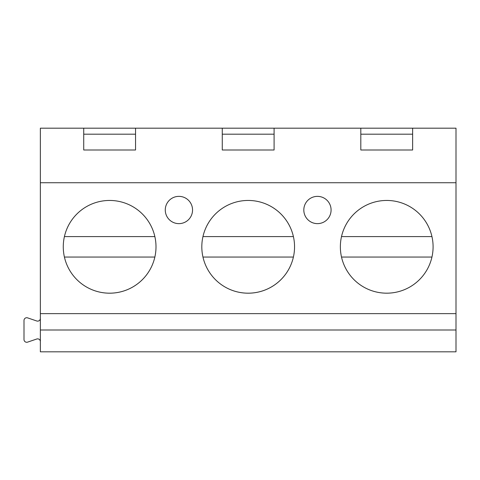 <?xml version="1.0" encoding="UTF-8"?>
<svg xmlns="http://www.w3.org/2000/svg" width="480" height="480" viewBox="0 0 480 480"><rect width="100%" height="100%" fill="white"/><g stroke="black" fill="none" stroke-linecap="round" stroke-linejoin="round"><path stroke-width="0.72" d="M40.362 330L40.362 351.816L456 351.816L456 330L40.362 330L40.362 313.638L456 313.638L456 330M40.362 182.73L456 182.73L456 128.184L40.362 128.184L40.362 313.638M40.362 341.592A2.73 2.73 0 0 0 36.756 339.012L27.606 342.126A2.73 2.73 0 0 1 24 339.546L24 320.454A2.73 2.73 0 0 1 27.606 317.874L36.756 320.988A2.73 2.73 0 0 0 40.362 318.408M456 182.73L456 313.638M63.27 246.816A46.362 46.362 0 0 0 132.816 286.968A46.362 46.362 0 0 0 132.816 206.664A46.362 46.362 0 0 0 63.27 246.816M201.816 246.816A46.362 46.362 0 0 0 271.362 286.968A46.362 46.362 0 0 0 271.362 206.664A46.362 46.362 0 0 0 201.816 246.816M340.362 246.816A46.362 46.362 0 0 0 409.908 286.968A46.362 46.362 0 0 0 409.908 206.664A46.362 46.362 0 0 0 340.362 246.816M165.27 210A13.638 13.638 0 0 0 185.73 221.808A13.638 13.638 0 0 0 185.73 198.192A13.638 13.638 0 0 0 165.27 210M303.816 210A13.638 13.638 0 0 0 324.27 221.808A13.638 13.638 0 0 0 324.27 198.192A13.638 13.638 0 0 0 303.816 210M360.816 128.184L360.816 150L412.638 150L412.638 128.184M274.092 128.184L274.092 150L222.27 150L222.27 128.184M135.546 128.184L135.546 150L83.73 150L83.73 128.184M412.638 150L412.638 134.184L360.816 134.184L360.816 150M222.27 150L222.27 134.184L274.092 134.184L274.092 150M83.73 150L83.73 134.184L135.546 134.184L135.546 150M154.86 257.046L64.416 257.046A46.362 46.362 0 0 0 154.86 257.046A46.362 46.362 0 0 0 109.638 200.454A46.362 46.362 0 0 0 64.416 236.592L154.86 236.592M202.962 257.046A46.362 46.362 0 0 0 293.406 257.046L202.962 257.046M293.406 236.592A46.362 46.362 0 0 0 202.962 236.592L293.406 236.592M431.946 257.046L341.508 257.046A46.362 46.362 0 0 0 431.946 257.046A46.362 46.362 0 0 0 386.73 200.454A46.362 46.362 0 0 0 341.508 236.592L431.946 236.592"/></g></svg>
